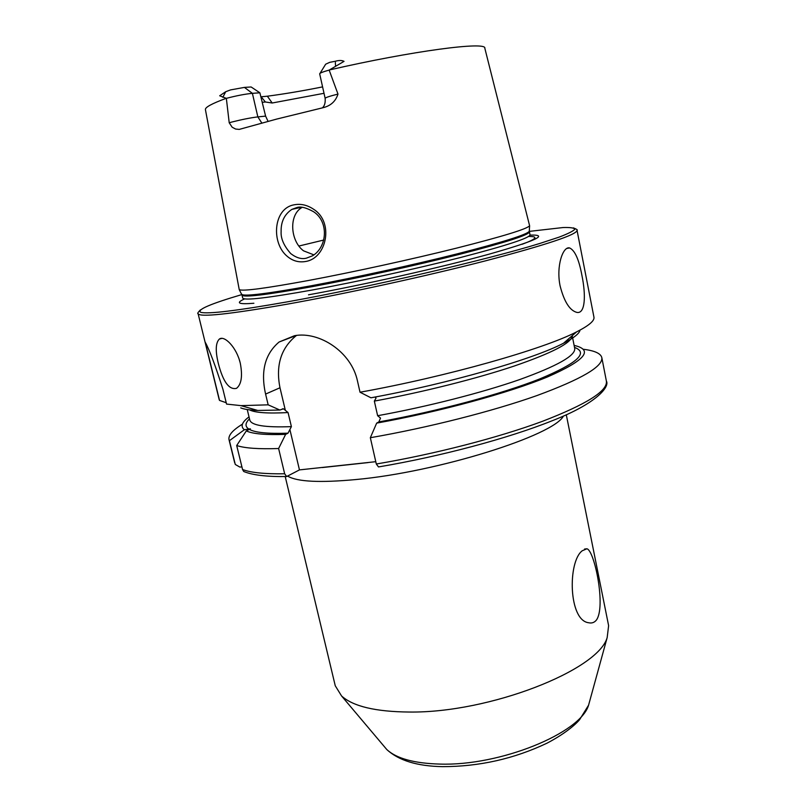 <?xml version="1.0" encoding="UTF-8"?>
<svg xmlns="http://www.w3.org/2000/svg" width="807" height="807" viewBox="0 0 807 807"><rect width="100%" height="100%" fill="white"/><g stroke="black" fill="none" stroke-linecap="round" stroke-linejoin="round"><path stroke-width="1.21" d="M287.423 256.495C270.88 243.179 273.24 208.448 293.95 204.847C300.688 203.505 307.245 204.978 313.61 209.255C334.29 222.238 326.704 258.522 305.429 261.518C298.792 262.628 292.79 260.954 287.423 256.495M296.381 207.722L291.872 209.386C284.457 214.349 280.876 221.774 281.118 231.659C280.705 238.539 283.913 245.863 290.762 253.62C296.431 257.927 301.647 259.43 306.418 258.149L312.48 255.819C327.289 247.204 329.034 221.673 313.57 211.716C305.903 207.46 300.174 206.128 296.381 207.722M596.282 620.22C606.239 607.308 594.507 550.334 586.911 548.78L582.24 550.767C567.634 561.561 568.41 620.492 588.686 622.752C591.713 623.448 594.245 622.611 596.282 620.22M218.334 363.493C215.267 350.894 215.61 342.743 219.363 339.061C224.386 335.076 236.663 347.383 240.315 363.332C242.705 376.062 241.434 384.404 236.512 388.338C229.138 390.104 223.085 381.822 218.334 363.493M285.214 476.554L335.258 685.768L341.553 695.947C353.032 706.387 375.638 711.754 409.341 712.036C489.405 713.116 598.259 670.163 607.177 637.55L608.619 625.667L566.292 414.758M560.108 285.93C555.973 266.118 562.963 246.044 569.591 247.941C574.856 250.301 578.972 259.481 581.938 275.48C585.932 294.898 585.448 314.034 576.904 312.41C569.762 310.554 564.164 301.727 560.108 285.93M229.208 122.765L226.343 98.343L219.686 95.771L225.708 91.716L230.54 89.91L244.4 87.398L252.389 93.33L257.847 116.894C250.604 117.772 241.929 119.497 231.811 122.049L229.208 122.765L232.164 127.224L235.604 129.039L239.245 129.402L276.589 119.103L322.689 107.795C330.567 105.969 335.672 101.389 337.982 94.076L329.155 70.088L344.044 61.352C341.875 60.253 338.96 60.222 335.288 61.261L329.68 62.351L325.665 64.197L320.026 73.346M244.4 87.398L251.128 86.974L259.884 92.805L252.389 93.33C245.126 94.046 236.451 95.71 226.343 98.343M308.506 294.817C363.846 284.8 441.026 267.42 488.447 254.356C535.767 240.9 549.617 234.484 529.987 235.109M226.263 98.313L226.253 98.303C211.787 103.629 204.847 107.412 205.432 109.681L239.235 289.612C242.463 291.448 265.796 288.351 309.242 280.342C353.214 272.09 412.084 259.218 456.742 248.082C502.65 236.451 526.951 229.017 529.614 225.768L484.825 48.249C486.944 41.177 412.458 50.831 329.306 69.977M375.78 461.685L299.458 469.896L286.677 476.534L284.659 473.78L278.617 448.521L285.638 434.368L287.998 433.188L291.398 426.631L288.059 412.559L283.449 408.796L279.858 410.037L268.166 404.832L265.594 394.078C260.479 371.311 264.978 353.95 279.101 342.007L294.515 335.702C319.138 331.092 351.388 351.731 357.481 381.025L360.023 392.222C446.927 376.597 543.827 349.028 576.642 331.859C588.949 325.604 594.719 320.702 593.942 317.141L577.045 230.348C577.913 230.025 576.692 229.198 573.384 227.877M577.045 230.348C576.894 234.645 546.521 244.783 485.905 260.742C426.54 276.055 345.86 293.677 287.151 304.189C229.148 314.306 199.46 317.464 198.098 313.661L219.171 399.546L219.534 400.423L226.222 402.733M240.738 407.888C244.198 409.3 249.867 410.158 257.736 410.46L241.041 405.639L226.555 404.085L222.924 389.236C215.348 365.51 209.467 349.885 205.291 342.35L219.534 400.423M241.041 405.639L268.166 404.832M322.588 86.884C303.18 90.798 284.77 93.905 267.349 96.204L261.135 96.779M268.065 121.353L265.604 116.117L259.884 92.805M324.021 93.299L272.201 103.003L265.372 101.995L262.416 102.307M265.372 101.995L261.165 96.779M285.638 434.368C265.745 435.084 252.641 433.934 246.327 430.908L250.382 428.82L244.35 429.748L229.41 440.693L235.281 464.469L239.871 467.092L241.908 466.86M249.02 416.886C241.838 422.212 240.274 426.5 244.35 429.748M242.413 424.169C232.678 430.161 228.21 435.306 228.996 439.603L229.41 440.693M257.736 410.46L279.858 410.037M360.023 392.222L370.948 397.801C448.662 383.628 533.366 359.145 563.508 343.237C573.948 337.871 579.456 333.493 580.021 330.103M375.104 397.024L376.032 398.123L374.337 401.099L377.626 415.716L380.521 418.097L378.836 421.93L376.667 423.12C440.047 411.701 509.056 392.838 547.479 376.94C585.105 360.426 593.982 349.915 574.12 345.406M243.896 406.486L250.18 408.281M246.327 430.908L236.693 445.525C244.713 448.218 258.684 449.217 278.617 448.521M376.667 423.12L370.342 437.717C428.406 427.629 492.744 411.257 536.978 395.551C581.504 379.149 603.122 366.509 601.82 357.632C600.741 353.405 594.527 350.611 583.168 349.249M236.693 445.525L242.554 469.503L243.714 471.48L244.965 471.984M370.342 437.717L376.304 464.005L378.493 466.94C440.38 456.53 508.602 438.262 551.978 420.83C596.585 403.561 609.91 386.735 606.38 381.065L601.82 357.632M302.151 207.359C288.523 214.773 290.227 240.94 303.533 250.826L313.923 254.881M285.325 410.269L279.989 387.763C275.53 365.319 281.038 347.878 296.512 335.419M299.458 469.896L289.874 429.465M319.693 73.881L319.673 73.82C319.764 73.084 322.921 71.843 329.155 70.088M239.255 359.589L239.992 362.091M383.436 745.567L386.805 749.552C396.459 758.499 414.072 763.341 439.654 764.078C499.997 766.206 580.465 733.139 588.575 705.187L589.957 700.153M335.288 61.261L335.561 66.275M241.888 294.575C210.224 303.916 196.505 309.838 200.741 312.319C207.853 314.266 236.865 310.756 287.756 301.778C368.96 287.242 487.559 259.662 539.984 243.411L558.979 237.177C568.078 233.717 573.363 231.064 574.816 229.238C574.201 227.887 570.297 227.312 563.115 227.534L529.291 231.387M522.048 244.299C536.594 238.943 538.783 236.33 528.615 236.461M529.402 231.902C528.948 234.948 505.928 242.352 460.333 254.144C415.918 265.422 356.129 278.536 311.633 286.757C266.532 294.908 243.321 297.692 241.999 295.1L242.705 298.045C244.057 300.749 267.278 298.055 312.38 289.975C356.865 281.825 416.624 268.721 461.019 257.372C506.574 245.53 529.563 238.025 529.997 234.877L529.301 230.822M241.646 294.061L241.878 294.494C245.177 296.482 268.327 293.566 311.331 285.749C354.848 277.689 413.033 264.978 457.176 253.862C502.569 242.251 526.608 234.736 529.271 231.316L529.614 225.768M287.938 476.281C297.501 481.789 320.147 482.879 355.867 479.55C437.969 472.085 553.834 435.427 563.437 416.029M249.494 418.853C245.056 423.12 244.884 426.55 248.97 429.163M569.449 338.083L574.513 333.705M374.337 401.099C423.332 392.061 476.665 378.634 514.18 366.055C552.099 352.962 571.427 342.955 572.163 336.025M249.464 409.845C254.972 412.73 267.833 413.628 288.059 412.559M247.245 409.542L249.746 419.892C251.058 425.38 264.938 427.629 291.398 426.631M377.626 415.716C427.569 406.637 481.9 392.737 519.405 379.663C557.234 366.015 575.673 355.615 574.715 348.442L572.254 335.954M378.836 421.93C437.888 411.207 501.914 393.927 539.802 378.897C577.277 363.261 588.848 352.76 574.513 347.393M249.454 429.435C255.244 432.613 268.095 433.863 287.998 433.188M242.554 469.503C250.664 472.65 264.696 474.082 284.659 473.78M376.304 464.005C434.237 454.25 498.302 437.687 542.243 421.395C586.487 404.337 607.873 390.901 606.38 381.065M323.778 240.032L298.872 246.044M244.622 298.903C235.341 303.049 238.428 304.501 253.882 303.261M265.594 394.078L279.989 387.763M261.831 123.037L257.847 116.894L265.604 116.117M225.708 91.716L222.833 97.354M322.407 107.866C322.356 107.714 325.776 105.747 325.14 98.333C325.453 97.576 329.73 96.154 337.982 94.076M267.349 96.204L272.201 103.003M586.911 548.78L584.561 549.042M221.864 338.385L219.363 339.061M607.177 637.55L588.575 705.187L579.628 719.632C575.593 724.545 564.577 734.047 546.944 743.207C514.059 758.812 479.257 766.63 442.518 766.65C417.189 766.186 398.618 760.476 386.805 749.552L341.553 695.947M569.591 247.941L566.887 248.435M198.098 313.661C197.17 313.731 197.937 312.47 200.388 309.888M241.999 295.1L239.235 289.612M368.022 462.593L322.366 467.546M234.686 462.784L228.996 439.603M563.508 343.237L576.642 331.859M283.459 408.796L282.389 408.867M243.714 471.48C252.44 475.111 266.764 476.806 286.677 476.544M279.101 342.007L296.3 335.44M291.872 209.386L301.293 207.298M325.14 98.333L319.673 73.82"/></g></svg>
